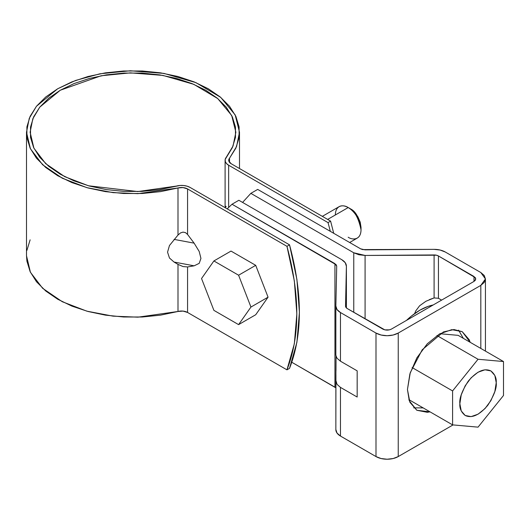 <?xml version="1.0" encoding="UTF-8"?>
<svg xmlns="http://www.w3.org/2000/svg" width="530" height="530" viewBox="0 0 530 530"><rect width="100%" height="100%" fill="white"/><g stroke="black" fill="none" stroke-linecap="round" stroke-linejoin="round"><path stroke-width="0.79" d="M26.5 132.235L30.422 148.764L42.625 164.764L62.308 178.226L86.893 187.66L113.062 192.635L137.939 193.655L177.994 187.965L177.994 235.048L169.461 245.529L167.546 252.161L169.474 258.024L174.072 262.058L177.994 264.39L174.072 262.058L169.474 258.024L167.546 252.161L169.461 245.529L177.994 235.048L180.472 232.942L183.049 232.113L185.487 232.63L187.567 234.452L187.567 188.938L183.049 187.58L177.994 187.965A8.473 4.889 180 0 1 187.567 188.938L286.962 246.324L289.532 244.847L286.962 246.324C300.073 295.064 300.073 336.239 286.962 369.841L289.532 368.357C302.637 334.755 302.637 293.58 289.532 244.847L190.131 187.454L289.532 244.847L296.919 279.469L299.41 312.302L296.919 342.267L289.532 368.357L286.962 369.841L187.567 312.455L183.049 311.097L177.994 311.481L177.994 264.39L183.049 266.563L187.567 266.941L187.567 312.455A8.473 4.889 0 0 0 177.994 311.481L177.994 264.39L183.049 266.563L187.567 266.941L187.567 312.455L286.962 369.841L294.349 343.751L296.84 313.786L294.349 280.946L286.962 246.324L187.567 188.938L187.567 234.452L194.126 243.151L199.201 251.472L200.943 258.421L199.201 263.357L194.126 265.822L187.567 266.941L194.126 265.822L199.201 263.357L200.943 258.421L199.201 251.472L194.126 243.151L187.567 234.452L185.487 232.63L183.049 232.113L180.472 232.942L177.994 235.048L177.994 187.965L160.55 191.628L142.272 193.49L123.709 193.49L105.424 191.628L87.98 187.958L71.908 182.598L57.691 175.715L45.759 167.5L36.477 158.218L30.13 148.148L26.904 137.595L26.904 126.875L30.13 116.322L36.477 106.252L45.759 96.97L57.691 88.762L71.914 81.872L87.987 76.512L105.43 72.848L123.715 70.987L142.272 70.987L160.557 72.848L178 76.512L194.079 81.872L208.297 88.762L220.228 96.97L229.51 106.252L235.863 116.322L239.09 126.875L239.09 137.588L235.863 148.148L229.516 158.218L228.854 161.133L231.206 163.743L330.607 221.129L333.721 233.306L330.607 221.129L328.037 222.613L330.329 231.345L328.037 222.613L228.642 165.221L328.037 222.613L330.607 221.129L231.206 163.743A8.473 4.889 180 0 1 228.728 160.305A8.473 4.889 180 0 1 229.516 158.218L229.516 162.352L229.516 158.218L236.585 146.505L239.494 132.235L235.181 114.924L220.745 97.394L195.934 82.64L163.962 73.412L130.314 70.775L99.991 73.783L75.657 80.427L57.691 88.762L36.471 106.265L29.269 118.303L26.5 132.235L26.5 255.751L30.422 272.281L42.625 288.28L62.308 301.736L86.893 311.176L113.062 316.152L137.939 317.172L177.994 311.481L160.55 315.145L142.272 317.006L123.709 317L105.424 315.138L87.98 311.474L71.908 306.115L57.691 299.225L45.759 291.016L36.477 281.735L30.13 271.665L26.904 261.111L26.5 255.52M228.642 207.323L228.642 165.221L226.462 163.512L225.276 161.498L225.197 159.371L232.359 147.605L235.472 137.409L235.472 127.054L232.352 116.865L226.224 107.133L217.254 98.169L205.733 90.239L191.993 83.588L176.464 78.413L159.616 74.869L141.96 73.074L124.027 73.074L106.371 74.869L89.524 78.413L73.995 83.588L60.261 90.246L48.733 98.176L39.77 107.139L33.635 116.865L30.521 127.061L30.521 137.409L33.635 147.605L39.763 157.337L48.733 166.301L60.254 174.231L73.988 180.882L89.517 186.063L106.364 189.601L124.027 191.403L141.954 191.403L159.609 189.601L179.995 185.467L183.678 185.513L187.163 186.202L190.131 187.454A12.104 6.989 180 0 0 176.464 186.063L137.774 191.562L88.464 185.772L64.72 176.656L45.706 163.657L33.913 148.201L30.13 132.235L32.807 118.78L39.757 107.153L60.261 90.246L101.117 75.77L130.4 72.868L162.902 75.412L193.788 84.33L217.75 98.58L231.696 115.514L235.863 132.235L233.054 146.015L226.231 157.331A12.104 6.989 180 0 0 225.098 160.318A12.104 6.989 180 0 0 228.642 165.221L228.642 207.323M26.904 250.392L30.13 239.838M225.237 206.905L225.833 208.071L225.197 206.117L226.231 206.488M174.072 239.388L194.126 243.151L174.072 239.388M174.072 262.058L194.126 265.822L174.072 262.058M231.007 251.074L255.712 265.338L268.061 297.171L255.712 314.74L238.593 324.625L213.895 310.361L201.539 278.528L213.895 260.952L238.593 275.216L250.948 307.049L238.593 324.625L213.895 310.361L201.539 278.528L213.895 260.952L231.007 251.074L255.712 265.338L238.593 275.216L255.712 265.338L268.061 297.171L250.948 307.049L238.593 324.625L255.712 314.74L268.061 297.171L250.948 307.049L238.593 275.216L213.895 260.952L231.007 251.074M358.399 237.261A18.152 10.481 -120 0 0 359.684 222.448A18.152 10.481 -120 0 0 348.183 207.568L327.646 219.42L348.183 207.568A18.152 10.481 -120 0 0 337.974 207.515M361.023 227.33L360.208 222.13L357.889 216.783L354.418 212.106L350.323 208.8C355.378 211.019 358.949 217.194 361.023 227.33L361.023 229.795C358.532 217.638 354.252 210.224 348.183 207.568C344.434 204.799 335.523 204.11 335.351 214.975M348.183 237.208C351.94 239.971 360.844 240.666 361.023 229.795M335.854 387.847L291.818 362.268L334.953 387.172M335.861 380.58L335.861 429.519L337.02 433.056L340.465 436.058L375.995 456.568L381.103 458.536L387.119 459.225L393.141 458.536L398.242 456.568L453.064 424.921L398.242 456.568L398.242 333.052L480.823 285.378L484.234 282.43L485.434 278.952L484.234 275.481L480.823 272.533L445.293 252.022L440.099 250.027L433.971 249.358L362.606 249.59L360.612 248.828L257.693 189.409L250.849 193.357L353.762 252.784L358.956 254.771L365.084 255.44L436.448 255.208L438.449 255.97L475.291 277.621L475.748 278.952L475.291 280.29L473.979 281.423L391.398 329.103L389.437 329.859L384.807 329.859L347.309 308.586L345.984 307.433L345.54 306.075L346.395 266.232L345.229 262.695L341.784 259.7L238.864 200.274L232.021 204.229L336.265 264.801L336.709 266.166L335.861 306.002L337.02 309.54L340.465 312.541L375.995 333.052L381.103 335.02L387.119 335.715L393.141 335.02L398.242 333.052L398.242 456.568A15.734 9.083 -0 0 1 375.995 456.568L375.995 333.052L340.465 312.541A15.734 9.083 180 0 1 335.854 306.121A15.734 9.083 180 0 1 335.861 306.002L336.709 266.12M336.709 266.166L334.94 263.648L334.94 387.165L334.94 263.648L232.021 204.229L238.864 200.274L341.784 259.7C344.838 261.522 346.375 263.695 346.395 266.232L346.395 307.904L346.395 266.232L345.54 306.075A6.049 3.491 180 0 0 345.54 306.121A6.049 3.491 180 0 0 347.309 308.586L382.839 329.103C385.694 330.435 388.55 330.435 391.398 329.103L473.979 281.423L473.979 276.481L438.449 255.97L438.449 298.277L441.616 300.106L438.449 298.277L434.096 297.926L434.096 254.95A6.049 3.491 180 0 1 438.449 255.97L438.449 298.277M485.434 351.105L485.434 278.952L480.823 285.378L480.823 348.442L480.823 285.378L398.242 333.052A15.734 9.083 180 0 1 375.995 333.052L375.995 456.568L340.465 436.058L340.465 387.39L340.465 436.058A15.734 9.083 -0 0 1 335.854 429.638A15.734 9.083 -0 0 1 335.861 429.519M430.035 411.856L427.253 412.294L416.845 410.273L409.889 402.27L407.444 389.497L409.889 373.908L416.845 357.869L427.253 343.831L439.536 333.92L451.812 329.647L462.226 331.674L469.183 339.677L470.19 342.3L462.226 331.667L453.958 329.547L443.411 331.952L422.225 349.767L410.273 372.656L407.444 389.497L409.279 400.793L416.845 410.273L430.029 411.85M413.678 407.848L423.185 407.901M463.339 338.345L458.543 330.144M335.861 306.234L335.854 355.332L335.854 306.115M337 358.22L340.465 361.202L340.465 312.541L340.465 361.202L357.167 370.848L357.167 397.036L340.465 387.39L337.007 384.336L335.861 380.268L336.046 356.445L335.987 370.589M335.854 429.631L335.934 374.77M335.861 355.259L337.014 358.234L340.465 361.202L357.167 370.848L357.167 397.036L340.465 387.39L337.007 384.336L335.861 380.268M232.021 204.229L227.204 208.86M346.395 307.904L346.395 266.232M414.685 313.548L415.613 311.103L419.608 305.77L425.928 301.265L434.096 297.926L434.096 254.95L365.084 255.44L353.762 252.784L353.762 312.316L353.762 252.784L250.849 193.357L257.693 189.409L360.612 248.828L364.965 249.849L433.971 249.358A15.734 9.083 180 0 1 445.293 252.022L480.823 272.533L485.434 278.952M473.979 281.423L475.748 278.952L473.979 276.481L473.979 281.423M365.084 255.44L365.084 318.848L365.084 255.44M434.096 297.926L429.353 299.622M425.928 301.265L419.608 305.77L415.613 311.103L414.692 313.541M250.849 193.357L242.574 202.42M458.145 335.351L503.5 361.533L503.5 395.479L478.04 427.147L452.587 424.875L452.587 390.928L478.04 359.26L503.5 361.533L478.04 359.26L452.587 390.928L452.587 424.875L478.04 427.147L503.5 395.479L503.5 361.533L458.145 335.351L439.887 333.721L458.145 335.351M436.945 335.536L478.04 359.26L436.945 335.536M412.108 367.562L452.587 390.928L412.108 367.562M408.882 399.647L452.587 424.875L408.882 399.647M496.226 382.706L494.841 391.544L490.899 400.627L485.003 408.584L478.04 414.202L471.084 416.62L465.181 415.474L461.239 410.942L459.854 403.701L461.239 394.87L465.181 385.78L471.084 377.824L478.04 372.206L485.003 369.788L490.899 370.934L494.841 375.472L496.226 382.706C496.61 378.082 494.834 374.154 490.899 370.934C484.215 367.846 476.662 371.265 468.228 381.189C462.014 390.921 459.218 398.427 459.854 403.701C459.47 408.332 461.246 412.254 465.181 415.474C471.866 418.567 479.425 415.149 487.852 405.218C494.073 395.493 496.862 387.986 496.226 382.706M433.209 304.962C424.305 306.824 415.401 311.965 406.49 320.385L411.505 315.973L419.853 310.202L428.2 306.333L433.215 304.962M225.098 160.285L225.098 206.342M239.494 132.474L239.494 168.527M349.654 242.501L357.26 238.109M322.333 216.353L339.107 206.667M348.183 207.568L350.323 208.8"/></g></svg>
